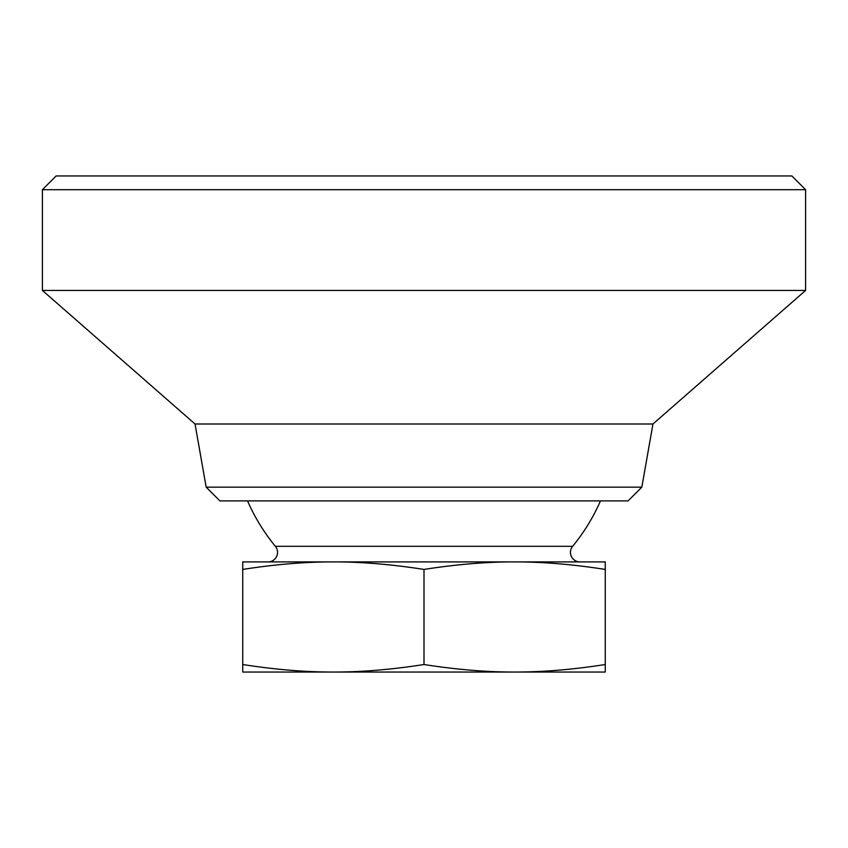<?xml version="1.0" encoding="UTF-8"?>
<svg xmlns="http://www.w3.org/2000/svg" width="848" height="848" viewBox="0 0 848 848"><rect width="100%" height="100%" fill="white"/><g stroke="black" fill="none" stroke-linecap="round" stroke-linejoin="round"><path stroke-width="1.27" d="M579.99 561.906A9.54 9.54 0 0 1 572.623 546.313L275.377 546.313A9.54 9.54 0 0 1 268.01 561.906M206.17 487.155L219.918 500.892L628.082 500.892L641.83 487.155L206.17 487.155L195.04 424L42.4 290.44L42.4 189.698L805.6 189.698L791.862 175.96L56.138 175.96L42.4 189.698M641.83 487.155L652.96 424L195.04 424M652.96 424L805.6 290.44L42.4 290.44M424 664.525C391.575 669.591 361.365 672.093 333.37 672.04C305.375 672.093 275.165 669.591 242.74 664.525L242.74 672.04L514.63 672.04C486.635 672.093 456.425 669.591 424 664.525L424 569.421C456.425 564.365 486.635 561.853 514.63 561.906C542.625 561.853 572.835 564.365 605.26 569.421L605.26 561.906L333.37 561.906C361.365 561.853 391.575 564.365 424 569.421M605.26 664.525C572.835 669.591 542.625 672.093 514.63 672.04L605.26 672.04L605.26 569.421M242.74 561.906L242.74 569.421C275.165 564.365 305.375 561.853 333.37 561.906L242.74 561.906M242.74 664.525L242.74 569.421M247.542 500.892A192.475 192.475 0 0 0 275.377 546.313M572.623 546.313A192.475 192.475 0 0 0 600.458 500.892M805.6 290.44L805.6 189.698"/></g></svg>
